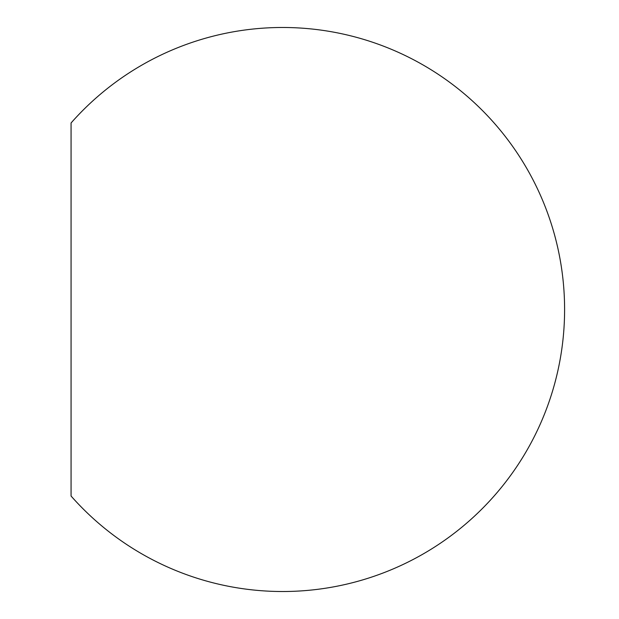 <?xml version="1.0" encoding="UTF-8"?>
<svg xmlns="http://www.w3.org/2000/svg" width="619" height="619" viewBox="0 0 619 619"><rect width="100%" height="100%" fill="white"/><g stroke="black" fill="none" stroke-linecap="round" stroke-linejoin="round"><path stroke-width="0.46" stroke-dasharray="3.1 2.32" d="M71.069 122.964L71.069 496.036A282.016 282.016 0 0 0 477.791 513.035A282.016 282.016 0 0 0 477.791 105.965A282.016 282.016 0 0 0 71.069 122.964"/><path stroke-width="0.93" d="M71.069 122.964L71.069 496.036A282.016 282.016 0 0 0 477.791 513.035A282.016 282.016 0 0 0 477.791 105.965A282.016 282.016 0 0 0 71.069 122.964"/></g></svg>
